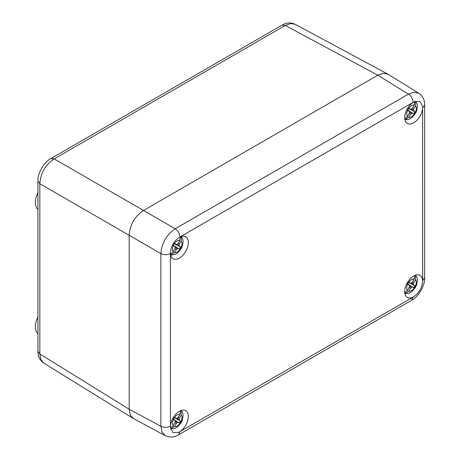 <?xml version="1.0" encoding="UTF-8"?>
<svg xmlns="http://www.w3.org/2000/svg" width="460" height="460" viewBox="0 0 460 460"><rect width="100%" height="100%" fill="white"/><g stroke="black" fill="none" stroke-linecap="round" stroke-linejoin="round"><path stroke-width="0.69" d="M388.159 74.313L383.577 73.261L377.809 75.193L143.508 210.467C134.705 216.424 129.927 224.704 129.168 235.307L129.168 409.233L130.381 415.19L133.193 418.41L43.815 363.141L40.9 359.691L39.825 353.981L37.927 351.273L37.927 181.01L39.825 183.724C40.589 173.127 45.367 164.847 54.165 158.884L285.292 25.444L290.772 23.523L295.216 24.322C290.697 22.287 286.292 22.563 281.991 25.156L285.292 25.444L377.809 75.193L143.508 210.467L54.165 158.884L50.87 158.596L281.991 25.156M37.927 209.375A16.06 9.275 -60 0 1 35.334 202.526A16.06 9.275 -60 0 1 37.927 192.688M37.927 333.603A16.06 9.275 -60 0 1 35.334 326.755A16.06 9.275 -60 0 1 37.927 316.917M37.927 202.739L37.927 205.2M37.927 326.968L37.927 329.429M133.549 418.617L130.49 415.414L129.168 409.233L39.825 353.981L39.825 183.724L129.168 235.307L129.168 409.233L160.873 426.282L162.104 432.239L165.289 435.683L133.549 418.617M129.168 235.307C129.927 224.704 134.705 216.424 143.508 210.467L175.22 228.769C166.491 234.847 161.713 243.127 160.873 253.615L129.168 235.307M414.385 101.735A12.679 7.32 120 0 0 404.702 117.639A12.679 7.32 120 0 0 407.33 123.447A12.679 7.32 120 0 0 417.099 120.048A12.679 7.32 120 0 0 422.636 107.289A12.679 7.32 120 0 0 422.608 106.484L420.009 101.482L414.385 101.735L413.126 102.361C412.856 98.894 411.292 96.151 408.428 94.127L377.809 75.193L383.824 73.249L388.125 74.296L418.801 93.259M414.385 296.292C419.129 292.698 421.866 287.954 422.608 282.049A12.679 7.32 120 0 0 422.636 281.209A12.679 7.32 120 0 0 420.009 275.402A12.679 7.32 120 0 0 410.239 278.8A12.679 7.32 120 0 0 404.702 291.559A12.679 7.32 120 0 0 407.33 297.361A12.679 7.32 120 0 0 414.385 296.292L413.126 297.114L411.729 300.207C418.422 297.028 425.258 284.981 424.666 277.788L424.666 105.121C424.764 100.102 422.803 96.146 418.778 93.248L414.138 92.218L408.428 94.127L175.22 228.769C178.06 230.805 179.624 233.548 179.917 237.003L178.658 237.826C173.909 241.414 171.166 246.163 170.436 252.068A12.679 7.32 120 0 0 170.407 252.908A12.679 7.32 120 0 0 173.035 258.715A12.679 7.32 120 0 0 182.804 255.317A12.679 7.32 120 0 0 188.341 242.558A12.679 7.32 120 0 0 185.713 236.75A12.679 7.32 120 0 0 178.658 237.826M170.407 426.828A12.679 7.32 120 0 0 170.436 427.633L173.035 432.63L178.658 432.383A12.679 7.32 120 0 0 188.341 416.478A12.679 7.32 120 0 0 185.713 410.671A12.679 7.32 120 0 0 175.944 414.069A12.679 7.32 120 0 0 170.407 426.828M173.834 243.553L180.492 246.991A6.762 3.904 120 0 1 179.946 248.061A6.762 3.904 120 0 1 179.291 249.073L173.408 245.312M181.263 236.52L181.171 241.097A6.762 3.904 -60 0 1 181.171 247.325L181.148 247.313A6.762 3.904 -60 0 1 180.584 248.429A6.762 3.904 -60 0 1 179.9 249.481M175.03 248.722L176.22 249.671L174.524 252.603L170.608 254.978M181.171 241.097L179.48 244.03L178.054 243.472M181.148 247.313L180.492 246.991M181.171 247.325L179.48 246.347L179.112 245.398L179.48 244.03M174.294 243.777L179.48 246.347M174.432 243.581L176.22 244.467L174.524 243.489A6.762 3.904 -60 0 1 179.917 240.373L178.227 243.305L177.089 244.381L176.22 244.467M179.291 249.073L172.989 245.025M170.464 254.041L173.253 251.873A6.762 3.904 120 0 1 173.253 245.646A6.762 3.904 -60 0 1 174.507 243.478A6.762 3.904 120 0 1 179.9 240.361L179.917 240.373M174.524 252.603A6.762 3.904 120 0 0 179.917 249.492M176.22 249.671L177.221 248.676L178.227 248.515M175.335 247.583L173.276 251.884A6.762 3.904 -60 0 1 173.276 245.657L174.967 246.635L175.335 247.583M177.106 244.363L179.112 245.398M179.9 240.361L180.383 236.865M173.311 245.525L174.967 246.635M175.271 247.422L177.221 248.676M408.129 108.284L414.788 111.722A6.762 3.904 120 0 1 414.241 112.792A6.762 3.904 120 0 1 413.586 113.804L407.704 110.043M415.558 101.252L415.466 105.829A6.762 3.904 -60 0 1 415.466 112.056L415.443 112.044A6.762 3.904 -60 0 1 414.88 113.16A6.762 3.904 -60 0 1 414.195 114.212L414.213 114.224A6.762 3.904 120 0 1 408.819 117.334L404.903 119.709M415.466 105.829L413.77 108.761L412.344 108.203M409.325 113.453L410.515 114.402L408.819 117.334M415.443 112.044L414.788 111.722M415.466 112.056L413.77 111.078L413.408 110.13L413.77 108.761M408.589 108.514L413.77 111.078M408.727 108.313L410.515 109.198L408.819 108.221A6.762 3.904 -60 0 1 414.213 105.104L412.522 108.037L411.384 109.112L410.515 109.198M404.76 118.772L407.572 116.616A6.762 3.904 -60 0 1 407.572 110.388L409.262 111.366L409.63 112.315L407.572 116.616A6.762 3.904 120 0 1 407.548 110.377A6.762 3.904 -60 0 1 408.802 108.209L408.819 108.221M413.586 113.804L407.278 109.756M410.515 114.402L411.516 113.407L412.522 113.246M411.401 109.095L413.408 110.13M414.678 101.597L414.213 105.104M414.195 105.093A6.762 3.904 120 0 0 408.802 108.209M407.606 110.256L409.262 111.366M409.567 112.154L411.516 113.407M408.129 282.204L414.788 285.643A6.762 3.904 120 0 1 414.241 286.712A6.762 3.904 120 0 1 413.586 287.724L407.704 283.958M415.558 275.172L415.466 279.749A6.762 3.904 -60 0 1 415.466 285.976L415.443 285.965A6.762 3.904 -60 0 1 414.88 287.08A6.762 3.904 -60 0 1 414.195 288.132L414.213 288.144A6.762 3.904 120 0 1 408.819 291.255L404.903 293.624M415.466 279.749L413.77 282.681L412.344 282.124M409.325 287.373L410.515 288.322L408.819 291.255M415.443 285.965L414.788 285.643M415.466 285.976L413.77 284.999L413.408 284.05L413.77 282.681M408.589 282.428L413.77 284.999M408.727 282.233L410.515 283.118L408.819 282.141A6.762 3.904 -60 0 1 414.213 279.024L412.522 281.957L411.384 283.032L410.515 283.118M407.554 284.297L409.262 285.286L409.63 286.229L407.572 290.536A6.762 3.904 -60 0 1 407.572 284.309A6.762 3.904 -60 0 1 408.802 282.13L408.819 282.141M413.586 287.724L407.278 283.67M410.515 288.322L411.516 287.322L412.522 287.166M411.401 283.015L413.408 284.05M404.76 292.692L407.572 290.536M408.802 282.13A6.762 3.904 120 0 1 414.195 279.013L414.678 275.517M407.548 284.291A6.762 3.904 120 0 0 407.548 290.524M407.606 284.176L409.262 285.286M409.567 286.074L411.516 287.322M173.834 417.473L180.492 420.911A6.762 3.904 120 0 1 179.946 421.981A6.762 3.904 120 0 1 179.291 422.993L173.408 419.227M181.263 410.441L181.171 415.018A6.762 3.904 -60 0 1 181.171 421.245L181.148 421.233A6.762 3.904 -60 0 1 180.584 422.349A6.762 3.904 -60 0 1 179.9 423.401M175.03 422.642L176.22 423.591L174.524 426.523L170.608 428.892M181.171 415.018L179.48 417.95L178.054 417.392M181.148 421.233L180.492 420.911M181.171 421.245L179.48 420.267L179.112 419.319L179.48 417.95M174.294 417.697L179.48 420.267M174.432 417.502L176.22 418.387L174.524 417.41A6.762 3.904 -60 0 1 179.917 414.293L178.227 417.226L177.089 418.295L176.22 418.387M173.276 419.572L174.967 420.549L175.335 421.498L173.276 425.805A6.762 3.904 -60 0 1 173.276 419.572L173.259 419.566A6.762 3.904 -60 0 1 174.507 417.398L174.524 417.41M179.291 422.993L172.989 418.939M174.524 426.523A6.762 3.904 120 0 0 179.917 423.413M176.22 423.591L177.221 422.591L178.227 422.435M177.106 418.284L179.112 419.319M170.464 427.961L173.276 425.805M180.383 410.786L179.917 414.293M173.253 419.56A6.762 3.904 120 0 0 173.253 425.793M179.9 414.282A6.762 3.904 120 0 0 174.507 417.398M173.311 419.445L174.967 420.549M175.271 421.343L177.221 422.591M422.608 282.049L422.688 280.548L424.666 277.788M170.436 252.068L170.436 427.633M178.658 432.383L413.126 297.114M422.688 280.548L422.608 106.484M413.126 102.361L179.917 237.003M170.355 426.236C167.216 427.708 164.059 427.725 160.873 426.282L160.873 253.615C164.059 255.081 167.216 255.064 170.355 253.564M179.917 431.756L178.514 434.849L411.729 300.207M422.688 107.881L424.666 105.121M37.927 181.01C37.312 173.092 44.804 161.454 50.87 158.596M43.815 363.141C39.819 360.312 37.858 356.35 37.927 351.273M387.774 74.089L295.216 24.322M165.289 435.683C169.884 437.719 174.294 437.437 178.514 434.849M181.407 236.474L182.718 239.033L183.114 241.454L182.355 246.152L181.148 248.762L177.773 252.799L174.938 254.518L170.643 255.122M415.702 101.206L417.013 103.764L417.41 106.185L416.645 110.883L415.443 113.493L412.062 117.53L409.228 119.249L404.938 119.853M415.702 275.126L417.013 277.685L417.41 280.105L416.645 284.803L415.443 287.414L412.062 291.45L409.228 293.169L404.938 293.773M181.407 410.395L182.718 412.953L183.114 415.374L182.355 420.072L181.148 422.683L177.773 426.719L174.938 428.438L170.643 429.042"/></g></svg>
